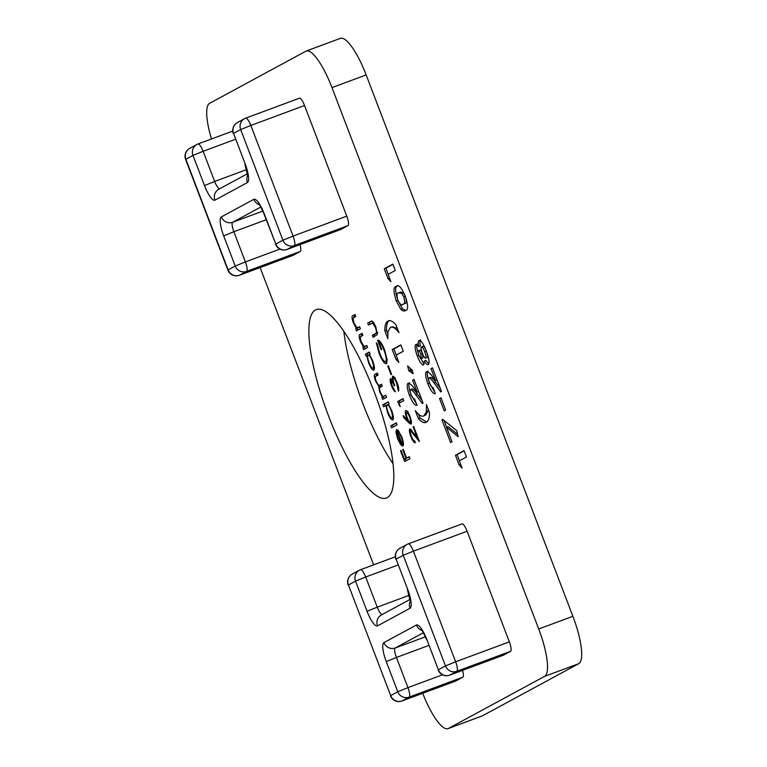 <?xml version="1.0" encoding="UTF-8"?>
<svg xmlns="http://www.w3.org/2000/svg" width="767" height="767" viewBox="0 0 767 767"><rect width="100%" height="100%" fill="white"/><g stroke="black" fill="none" stroke-linecap="round" stroke-linejoin="round"><path stroke-width="1.15" d="M343.837 331.258A100.535 25.608 -110.4 0 0 393.001 463.661M422.694 693.282A44.879 11.438 -110.4 0 0 447.995 728.65A44.879 11.438 -110.4 0 0 448.369 728.477L544.57 676.379A44.879 11.438 -110.4 0 0 538.712 628.978L572.891 616.294L366.166 74.926L331.986 87.62A44.879 11.438 -110.4 0 0 306.215 51.044A44.879 11.438 -110.4 0 0 305.841 51.216L209.64 103.315A44.879 11.438 -110.4 0 0 211.491 138.961M572.891 616.294A44.879 11.438 69.6 0 1 578.74 663.685L544.57 676.379M448.369 728.477L482.548 715.784L578.74 663.685M482.548 715.784A44.879 11.438 69.6 0 1 482.175 715.956L447.995 728.65M306.215 51.044L340.395 38.35A44.879 11.438 69.6 0 1 366.166 74.926M415.992 344.393L418.734 346.54C418.063 343.079 418.178 341.056 419.098 340.481C421.102 340.28 423.509 343.798 426.289 351.027C429.127 358.429 429.798 362.944 428.302 364.584C427.344 365.006 426.001 363.817 424.266 361.017L423.614 364.929C421.888 365.226 419.77 362.225 417.277 355.955C414.995 349.647 414.506 345.812 415.819 344.45L415.915 344.412M410.661 430.853C410.115 431.572 410.364 433.365 411.409 436.25C412.656 439.338 413.729 440.824 414.611 440.718L415.369 442.712C414.142 442.933 412.617 440.843 410.815 436.452C409.329 432.32 409.003 429.798 409.856 428.887L417.047 437.094L413.106 426.778L413.653 426.481L419.415 441.552L410.661 430.853L411.975 430.364M359.627 326.752L360.385 328.746L356.463 330.874L355.706 328.88L356.415 328.497L353.28 322.754C351.756 318.2 351.641 315.822 352.954 315.62L354.958 314.528L355.715 316.522L353.069 318.238L353.894 322.84L357.038 327.787L359.627 326.752M357.038 327.787L359.704 326.963M366.789 345.514L367.556 347.509L363.625 349.637L362.868 347.643L363.577 347.259L360.442 341.516C358.918 336.962 358.812 334.585 360.116 334.383L362.12 333.29L362.887 335.284L360.231 337.001L361.056 341.603L364.2 346.55L366.789 345.514M364.2 346.55L366.875 345.725M373.826 370.183C372.388 370.317 370.634 367.844 368.563 362.762L366.847 355.773L366.127 356.166L365.36 354.181L369.291 352.053L370.049 354.047L369.368 354.412L372.647 360.624C374.497 365.84 374.89 369.023 373.826 370.183L373.75 370.212M396.318 422.838L397.076 424.832L391.573 427.813L390.806 425.819L396.318 422.838M402.838 446.068L400.815 444.908L397.661 438.973L395.945 432.032L396.625 429.53L402.167 444.026C402.934 443.24 402.665 441.015 401.352 437.334L397.805 429.923L401.745 436.826C403.567 441.936 403.931 445.013 402.838 446.068L402.752 446.097M408.322 543.841L461.868 523.957A8.974 2.291 69.6 0 1 461.945 523.919A8.974 2.291 69.6 0 1 467.103 531.234L509.346 641.854A8.974 2.291 69.6 0 1 510.515 651.336L503.411 655.181A8.974 2.291 69.6 0 1 503.334 655.219A8.974 2.291 69.6 0 1 503.257 655.239M462.549 670.358A8.974 2.291 69.6 0 1 462.817 677.165L455.723 681.01A8.974 2.291 69.6 0 1 455.646 681.048A8.974 2.291 69.6 0 1 455.56 681.067M538.712 628.978L331.986 87.62M260.118 267.568L373.634 564.838M374.066 391.496A100.535 25.608 -110.4 0 0 316.34 309.561A100.535 25.608 -110.4 0 0 327.327 412.723A100.535 25.608 -110.4 0 0 386.328 498.051A100.535 25.608 -110.4 0 0 374.066 391.496M299.983 244.644A8.974 2.291 69.6 0 1 300.252 251.451L246.552 271.393L239.448 275.238L293.157 255.296L300.252 251.451M245.756 118.128L299.303 98.243A8.974 2.291 69.6 0 1 299.379 98.205A8.974 2.291 69.6 0 1 304.537 105.52L250.838 125.462L293.071 236.083L346.78 216.141L304.537 105.52M346.78 216.141A8.974 2.291 69.6 0 1 347.95 225.623L294.25 245.565L287.146 249.409L340.845 229.467L347.95 225.623M409.233 456.662L410 458.656L404.621 461.561L400.499 450.756L401.055 450.459L404.42 459.28L406.069 458.378L402.704 449.567L403.25 449.27L406.615 458.081L409.233 456.662M392.829 419.923C391.381 420.067 389.626 417.593 387.556 412.512L385.878 405.503L383.538 406.778L382.781 404.784L388.284 401.803L389.042 403.787L388.37 404.161L391.64 410.374C393.49 415.589 393.893 418.772 392.829 419.923L392.742 419.961M385.791 395.264L386.549 397.258L382.628 399.377L381.861 397.392L382.551 397.018L379.665 391.841L378.639 386.165L375.427 380.739C374.047 376.568 373.97 374.401 375.197 374.238L377.326 373.088L378.083 375.082L375.955 376.233C374.986 376.213 375.015 377.738 376.041 380.825C377.824 384.766 379.157 386.156 380.029 385.005L381.554 384.181L382.311 386.165L380.317 387.249C379.262 387.153 379.253 388.716 380.279 391.927C381.976 395.724 383.27 397.133 384.133 396.155L385.791 395.264M379.713 385.149L381.64 384.401L379.713 385.149M410.968 424.17L408.456 422.531L403.48 417.238L403.193 415.551L407.593 420.239L406.663 417.967C405.216 413.892 404.909 411.409 405.743 410.527C406.913 410.364 408.341 412.378 410.038 416.567C411.515 420.728 411.831 423.259 410.968 424.17L410.92 424.18M398.965 403.221L400.259 406.635L397.651 401.534L403.02 398.619L403.778 400.614L398.965 403.221M391.199 380.672L392.062 385.58L395.417 391.764C394.248 391.4 392.944 389.444 391.515 385.906C390.125 382.119 389.77 379.713 390.441 378.677L392.531 380.672L392.522 376.175C393.826 376.127 395.379 378.371 397.181 382.915C398.715 387.095 399.128 389.837 398.428 391.16L396.625 383.174C395.379 379.943 394.276 378.265 393.327 378.141C392.829 379.406 393.318 381.88 394.794 385.58L394.248 385.878C393.155 382.877 392.138 381.141 391.199 380.672L392.292 380.269M395.005 377.517L393.327 378.141M388.313 365.763L391.573 374.296L391.017 374.593L387.757 366.06L388.313 365.763M386.434 363.692C384.42 363.951 381.966 360.48 379.061 353.299L376.309 342.763L377.354 344.258L379.636 353.06C381.985 358.87 383.989 361.756 385.657 361.717C386.789 360.087 386.213 356.166 383.941 349.963C382.119 345.255 380.442 342.609 378.917 342.034L381.745 349.426L381.189 349.723L377.604 340.347C379.444 339.723 381.755 342.887 384.555 349.838L387.21 359.991L386.3 363.75M371.429 321.133L370.931 321.315C372.072 320.184 373.702 322.073 375.83 326.982L377.345 334.527L373.117 337.288L372.359 335.294L376.252 333.079C376.693 332.159 376.386 330.261 375.322 327.394L372.589 323.099L368.448 325.064L367.69 323.08L371.18 321.2M373.682 322.686L371.669 323.319M426.327 422.195C424.4 423.451 421.745 422.243 418.341 418.552L415.302 410.604C419.031 415.378 421.917 417.114 423.94 415.8L426.347 411.783L426.423 404.573L429.462 412.531C429.501 418.063 428.456 421.284 426.327 422.195L425.838 422.425M425.57 415.196L423.499 416.002L425.57 415.196L427.967 411.179L426.347 411.783M408.188 383.203L407.977 383.279C409.712 383.193 411.965 385.111 414.726 389.013L417.162 392.167L412.608 380.221L414.036 379.444L423.068 403.097L422.291 403.519L415.57 394.487C413.547 391.458 411.86 389.818 410.518 389.588C409.885 390.163 410.096 391.918 411.141 394.852C412.569 398.063 413.71 399.425 414.563 398.926L416.999 405.292C415.005 405.954 412.502 402.637 409.463 395.321C407.124 388.764 406.625 384.746 407.977 383.279L408.102 383.232M412.301 370.375L413.145 373.778L408.801 370.758L407.632 365.897L412.301 370.375M396.108 355.131L398.888 362.407L396.002 359.378L392.244 349.531L400.834 344.882L403.269 351.248L396.108 355.131M388.974 320.74L387.958 321.124C389.876 319.858 392.541 321.076 395.945 324.757L398.984 332.715C395.254 327.94 392.368 326.205 390.336 327.519L387.949 331.526L387.862 338.736L384.823 330.788C384.785 325.256 385.83 322.035 387.958 321.124L388.447 320.894M397.373 328.506L392.407 326.704L390.336 327.519M459.328 460.852L462.108 468.129L459.222 465.109L455.464 455.262L464.054 450.613L466.489 456.979L459.328 460.852M446.49 427.229L452.031 441.754L450.603 442.53L441.917 419.789L442.712 419.357L456.701 430.661L458.167 436.682L446.49 427.229L448.11 426.625L457.583 434.285M440.967 397.795L445.656 410.077L444.218 410.853L439.529 398.572L440.967 397.795M426.596 371.583L426.385 371.659C428.12 371.583 430.373 373.491 433.134 377.402L435.57 380.547L431.016 368.611L432.444 367.834L441.476 391.486L440.699 391.908L433.978 382.867C431.955 379.838 430.268 378.208 428.926 377.968C428.293 378.543 428.504 380.298 429.549 383.232C430.977 386.443 432.118 387.805 432.971 387.306L435.397 393.672C433.413 394.343 430.91 391.017 427.871 383.701C425.532 377.143 425.033 373.136 426.385 371.659L426.51 371.612M405.484 310.53C404.372 311.479 402.857 311.124 400.94 309.475L396.318 301.076C393.318 291.594 393.279 286.724 396.194 286.465C398.265 284.001 401.285 287.184 405.283 295.995C408.293 305.41 408.36 310.252 405.484 310.53L404.918 310.788M397.258 286.072L396.74 286.216M388.121 274.375L390.902 281.652L388.016 278.632L384.257 268.786L392.848 264.136L395.273 270.502L388.121 274.375M406.165 460.727L405.465 458.887M401.083 450.545L400.499 450.756M406.069 458.378L404.42 459.28M403.289 449.347L402.704 449.567M409.319 456.892L406.615 458.081M401.86 437.142L401.352 437.334M399.118 431.495L398.246 431.811M403.346 445.215L402.435 444.304L400.815 444.908M402.119 443.892L401.601 444.083L396.903 431.783C396.501 433.067 396.894 435.349 398.102 438.609L400.067 442.588L401.601 444.083M398.169 438.782L397.661 438.973M397.383 431.495L395.945 432.032M403.442 443.556L402.167 444.026M397.421 431.591L396.903 431.783M393.107 426.979L392.436 425.215L390.806 425.819M392.436 425.215L396.405 423.068M385.082 405.944L384.401 404.18L382.781 404.784M384.401 404.18L388.37 402.033M393.346 419.041L392.263 417.862M388.064 412.32L387.556 412.512M386.808 405.158L385.878 405.503M387.095 404.851C386.261 405.733 386.578 408.188 388.025 412.224C389.607 416.117 390.959 418.025 392.071 417.929C392.857 416.989 392.541 414.535 391.132 410.566C389.54 406.615 388.188 404.708 387.095 404.851L388.744 404.238M388.495 404.324L387.143 404.832M391.64 410.374L391.132 410.566M384.162 398.543L383.49 396.788L381.861 397.392M383.49 396.788L382.551 397.018M381.717 394.852L381.132 395.072M380.173 391.649L379.665 391.841M380.211 387.306L380.269 385.561L378.639 386.165M375.935 380.547L375.427 380.739M375.983 376.213L377.412 373.318M367.709 355.457L366.99 353.577L365.36 354.181M366.99 353.577L369.378 352.283M374.354 369.301L373.27 368.112M369.071 362.57L368.563 362.762M367.805 355.418L366.847 355.773M368.093 355.102C367.268 355.984 367.585 358.438 369.032 362.475C370.614 366.377 371.966 368.275 373.078 368.189C373.855 367.249 373.548 364.785 372.139 360.816C370.538 356.866 369.195 354.958 368.093 355.102L369.752 354.488M369.502 354.584L368.141 355.083M372.647 360.624L372.139 360.816M365.169 348.803L364.498 347.039L362.868 347.643M364.498 347.039L363.577 347.259M360.96 341.325L360.442 341.516M360.854 336.387L362.216 333.52M365.83 345.946L367 345.677M358.007 330.04L357.336 328.276L355.706 328.88M357.336 328.276L356.415 328.497M353.788 322.562L353.28 322.754M353.692 317.624L355.044 314.758M358.668 327.183L359.838 326.924M411.4 436.231L410.815 436.452M411.064 430.699L411.026 429.309M417.632 436.883L417.047 437.094M413.691 426.567L413.106 426.778M414.65 433.873L413.902 434.151M404.439 416.884L403.48 417.238M408.217 420.009L407.593 420.239M407.248 417.747L406.663 417.967M406.961 412.339L406.913 410.959M411.419 423.202L410.287 422.138M406.539 412.502C406.011 413.288 406.299 415.148 407.373 418.082C408.495 420.882 409.444 422.243 410.23 422.166C410.757 421.428 410.489 419.626 409.444 416.759C408.322 413.931 407.354 412.512 406.539 412.502L408.207 411.879M407.785 412.032L406.606 412.473M410.029 416.539L409.444 416.759M399.799 405.417L399.214 405.628M399.952 402.685L399.281 400.93L397.651 401.534M399.281 400.93L403.106 398.85M392.1 385.696L391.515 385.906M391.793 380.451L391.707 379.425M393.193 380.422L392.531 380.672M393.749 377.987L393.701 377.412L392.071 378.016M393.701 377.412L393.701 376.655M398.735 388.773L397.67 389.176M398.399 386.789L397.747 387.038M397.201 382.954L396.625 383.174M394.574 377.68L393.413 378.112M388.342 365.849L387.757 366.06M379.646 353.079L379.061 353.299M384.516 349.742L383.941 349.963M380.202 341.555L378.917 342.034M379.962 341.651L379.742 341.056M386.99 363.012L385.533 361.765M374.66 336.454L373.989 334.69L372.359 335.294M373.989 334.69L377.882 332.475M377.393 332.657L376.252 333.079M375.897 327.173L375.322 327.394M369.991 324.23L369.32 322.466L367.69 323.08M369.32 322.466L371.822 321.114M426.615 422.023L419.961 417.948L418.341 418.552M419.961 417.948L418.533 414.199M427.967 411.179L428.168 409.147M416.539 404.094L411.093 394.717L409.463 395.321M411.093 394.717C408.744 388.16 408.255 384.142 409.607 382.675M418.677 391.601L417.162 392.167M414.122 379.665L412.608 380.221M422.032 400.384L417.2 393.883C415.177 390.854 413.49 389.214 412.147 388.984L410.518 389.588M412.627 371.679L410.431 370.154L408.801 370.758M410.431 370.154L409.942 368.112M397.517 358.812L396.002 359.378M396.223 355.073L393.874 348.927L392.244 349.531M393.874 348.927L400.93 345.112M387.747 333.578L386.453 330.184L384.823 330.788M386.453 330.184C386.415 324.652 387.46 321.431 389.578 320.52M460.737 464.543L459.222 465.109M459.433 460.794L457.094 454.658L455.464 455.262M457.094 454.658L464.14 450.843M446.595 427.181L444.007 420.393M442.837 419.444L441.917 419.789M441.044 398.015L439.529 398.572M434.947 392.474L429.501 383.097L427.871 383.701M429.501 383.097C427.152 376.539 426.663 372.532 428.015 371.055M437.085 379.981L435.57 380.547M432.53 368.045L431.016 368.611M440.44 388.773L435.608 382.263C433.585 379.234 431.898 377.604 430.555 377.364L428.926 377.968M420.728 339.877C419.808 340.452 419.693 342.475 420.364 345.936L418.734 346.54M428.868 363.903L425.886 360.413L424.266 361.017M424.141 364.2L418.907 355.351L417.277 355.955M418.907 355.351C416.615 349.043 416.136 345.208 417.449 343.846M427.334 357.7L427.344 357.7C427.996 356.837 427.67 354.718 426.404 351.324C425.11 347.95 423.988 346.281 423.048 346.3L421.543 346.857M426.404 351.324L424.774 351.928C423.48 348.554 422.368 346.885 421.428 346.905L423.048 346.3M421.428 346.905C420.786 347.729 421.093 349.81 422.32 353.156C423.624 356.473 424.755 358.189 425.733 358.294L425.733 358.294C426.366 357.441 426.049 355.322 424.774 351.928M421.284 358.505L422.914 357.901L422.444 353.472C421.428 351.037 420.604 349.934 419.952 350.174L418.322 350.778C417.785 351.267 417.967 352.762 418.878 355.274C419.856 357.643 420.652 358.716 421.284 358.505L420.815 354.076C419.798 351.641 418.974 350.538 418.322 350.778M422.444 353.472L420.815 354.076M405.772 310.357L402.57 308.871L400.94 309.475M402.57 308.871L397.948 300.472L396.318 301.076M397.948 300.472C394.947 290.99 394.909 286.12 397.824 285.861M404.698 303.55L402.474 304.422L404.698 303.55C406.452 303.665 406.673 301.239 405.379 296.263L403.298 292.687L400.259 292.237M398.629 292.841C396.836 292.697 396.558 295.113 397.805 300.089C400.201 304.633 401.956 305.995 403.068 304.154C404.823 304.269 405.053 301.843 403.749 296.867L401.678 293.291L398.629 292.841L400.738 292.016M403.298 292.687L401.678 293.291M405.379 296.263L403.749 296.867M389.531 278.066L388.016 278.632M388.227 274.318L385.878 268.182L384.257 268.786M385.878 268.182L392.934 264.366M266.207 219.736L233.858 231.739L245.382 261.911L279.955 249.074M260.78 207.052L232.689 222.267L262.803 211.078M235.479 139.287L203.14 151.291L214.664 181.463L246.715 169.565M198.068 143.956L232.746 131.08L197.991 143.975A8.974 2.291 69.6 0 1 203.14 151.291L192.977 155.413L185.873 159.258L228.115 269.879L235.22 266.034L223.696 235.862A17.948 4.573 69.6 0 1 221.356 216.908L253.829 199.315A17.948 4.573 69.6 0 1 264.289 213.878L275.804 244.05L282.908 240.205L240.665 129.585L233.561 133.429L245.085 163.601A17.948 4.573 69.6 0 1 247.425 182.556L214.952 200.149A17.948 4.573 69.6 0 1 204.492 185.585L192.977 155.413A8.974 8.677 -118.4 0 1 197.915 144.014A8.974 2.291 69.6 0 1 197.991 143.975A8.974 8.974 0 0 0 196.841 144.503L189.737 148.347A8.974 8.974 0 0 0 185.624 159.44L227.866 270.061A8.974 8.974 0 0 0 239.371 275.276L293.08 255.334M221.356 216.908A8.974 8.677 61.6 0 0 232.689 222.267A8.974 2.291 -110.4 0 0 233.858 231.739L223.696 235.862M259.85 204.616L258.613 203.897C259.217 205.201 258.891 202.315 264.04 214.06L275.804 244.05A8.974 8.677 -118.4 0 0 287.146 249.409A8.974 2.291 69.6 0 1 287.069 249.448L340.769 229.496M293.071 236.083A8.974 2.291 69.6 0 1 294.25 245.565A8.974 8.677 -118.4 0 1 282.908 240.205L293.071 236.083M299.379 98.205L245.68 118.147A8.974 8.974 0 0 0 244.529 118.674A8.974 8.677 61.6 0 1 245.603 118.185A8.974 2.291 69.6 0 1 245.68 118.147A8.974 2.291 69.6 0 1 250.838 125.462L240.665 129.585A8.974 8.677 61.6 0 1 244.529 118.674L237.425 122.519A8.974 8.677 61.6 0 0 233.561 133.429L245.085 163.601M204.492 185.585L214.664 181.463A8.974 2.291 -110.4 0 0 219.583 188.816M245.382 261.911A8.974 2.291 69.6 0 1 246.552 271.393A8.974 8.677 61.6 0 1 235.22 266.034L245.382 261.911M227.866 270.061L228.115 269.879A8.974 8.677 61.6 0 0 239.448 275.238A8.974 2.291 69.6 0 1 239.371 275.276M247.578 173.649L218.816 189.228A8.974 8.677 61.6 0 0 214.952 200.149M247.751 175.307A8.974 8.677 61.6 0 0 247.425 182.556M185.624 159.44L185.873 159.258A8.974 8.677 -118.4 0 1 189.737 148.347M253.829 199.315A8.974 8.677 61.6 0 0 259.275 204.693M360.634 569.67L395.312 556.794L360.548 569.699A8.974 2.291 69.6 0 1 365.706 577.014L377.23 607.176L409.281 595.278M462.817 677.165L409.118 697.107L402.013 700.952L455.723 681.01M428.772 645.45L396.424 657.463L407.948 687.625L442.521 674.787M423.346 632.765L395.254 647.981L425.369 636.802M510.515 651.336L456.806 671.278L449.711 675.123L503.411 655.181M467.103 531.234L413.394 551.176L455.636 661.796L509.346 641.854M398.044 565.001L365.706 577.014L355.543 581.127L348.439 584.981L390.681 695.592L397.785 691.748L386.261 661.585A17.948 4.573 69.6 0 1 383.922 642.621L416.395 625.038A17.948 4.573 69.6 0 1 426.855 639.601L438.369 669.764L445.474 665.919L403.231 555.298L396.127 559.143L407.651 589.315A17.948 4.573 69.6 0 1 409.99 608.279L377.517 625.862A17.948 4.573 69.6 0 1 367.057 611.299L355.543 581.127A8.974 8.677 61.6 0 1 359.407 570.217L352.302 574.061A8.974 8.677 61.6 0 0 348.439 584.981L390.681 695.592A8.974 8.677 61.6 0 0 402.013 700.952A8.974 2.291 69.6 0 1 401.937 700.99A8.974 2.291 69.6 0 1 401.85 701.019M367.057 611.299L377.23 607.176A8.974 2.291 -110.4 0 0 382.148 614.53M461.945 523.919L408.245 543.861A8.974 8.974 0 0 0 407.095 544.388A8.974 8.677 61.6 0 1 408.169 543.899A8.974 2.291 69.6 0 1 408.245 543.861A8.974 2.291 69.6 0 1 413.394 551.176L403.231 555.298A8.974 8.677 61.6 0 1 407.095 544.388L399.99 548.232A8.974 8.677 61.6 0 0 396.127 559.143L407.651 589.315M455.636 661.796A8.974 2.291 69.6 0 1 456.806 671.278A8.974 8.677 61.6 0 1 445.474 665.919L455.636 661.796M426.855 639.601L438.369 669.764A8.974 8.677 61.6 0 0 449.711 675.123A8.974 2.291 69.6 0 1 449.635 675.161L503.334 655.219M383.922 642.621A8.974 8.677 61.6 0 0 395.254 647.981A8.974 2.291 -110.4 0 0 396.424 657.463L386.261 661.585M407.948 687.625A8.974 2.291 69.6 0 1 409.118 697.107A8.974 8.677 61.6 0 1 397.785 691.748L407.948 687.625M360.48 569.728A8.974 2.291 69.6 0 1 360.548 569.699A8.974 8.974 0 0 0 359.407 570.217A8.974 8.677 61.6 0 1 360.48 569.728M416.395 625.038A8.974 8.677 61.6 0 0 421.84 630.407M410.144 599.372L381.381 614.952A8.974 8.677 61.6 0 0 377.517 625.862M410.316 601.021A8.974 8.677 61.6 0 0 409.99 608.279M376.827 373.634L375.197 374.238M361.746 333.779L360.116 334.383M354.584 315.016L352.954 315.62M409.703 422.071L408.456 422.531M377.201 332.955L375.571 333.559M417.2 393.883L415.57 394.487M435.608 382.263L433.978 382.867M248.22 174.732L247.751 176.084L244.836 163.783M237.425 122.519A8.974 8.974 0 0 0 233.312 133.611M275.554 244.232A8.974 8.974 0 0 0 287.069 249.448M390.432 695.774A8.974 8.974 0 0 0 401.937 700.99L455.646 681.048M352.302 574.061A8.974 8.974 0 0 0 348.189 585.154M422.416 630.33L421.179 629.611C421.783 630.925 421.457 628.039 426.605 639.774M438.12 669.946A8.974 8.974 0 0 0 449.635 675.161M410.786 600.446L410.316 601.798L407.402 589.497M399.99 548.232A8.974 8.974 0 0 0 395.877 559.325M364.987 346.463L366.616 345.859M357.825 327.71L359.455 327.106M372.033 323.147L373.663 322.543"/></g></svg>
